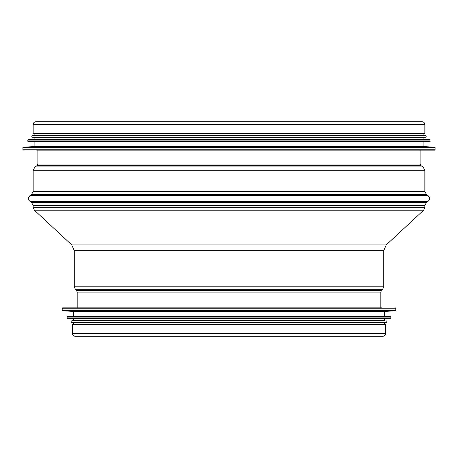 <?xml version="1.0" encoding="UTF-8"?>
<svg xmlns="http://www.w3.org/2000/svg" width="458" height="458" viewBox="0 0 458 458"><rect width="100%" height="100%" fill="white"/><g stroke="black" fill="none" stroke-linecap="round" stroke-linejoin="round"><path stroke-width="0.69" d="M33.136 124.547L33.136 133.507L424.864 133.507L424.864 124.547C424.692 122.813 423.742 121.862 422.007 121.691L35.993 121.691C34.258 121.862 33.308 122.813 33.136 124.547L424.864 124.547M72.467 333.453L72.467 324.493L385.533 324.493L385.533 333.453C385.361 335.187 384.411 336.138 382.676 336.309L75.324 336.309C73.589 336.138 72.639 335.187 72.467 333.453L385.533 333.453M36.68 150.144L434.705 150.144L435.1 149.749L435.1 147.562L434.728 147.173L423.879 146.6L423.879 141.677M434.728 147.173L23.272 147.173L34.121 146.6L423.879 146.6M430.176 141.282L27.824 141.282L28.219 141.677L429.781 141.677L430.176 141.282L429.822 139.673L423.879 139.118L423.879 137.343M429.822 139.673L28.178 139.673L34.121 139.118L423.879 139.118M34.121 139.118L34.121 137.343L32.747 137.343L425.253 137.343C426.524 136.69 426.524 136.032 425.253 135.379L32.747 135.379C31.476 136.032 31.476 136.69 32.747 137.343M423.879 135.379L423.879 133.507M381.989 307.856L62.626 307.856L62.231 308.251L62.231 310.438L395.769 310.438L395.769 308.251L62.231 308.251M62.603 310.827L395.397 310.827L384.548 311.4L73.452 311.4L62.603 310.827L62.231 310.438M384.548 311.4L384.548 316.323L67.544 316.323L73.452 316.323L73.452 311.4M67.509 318.327L390.491 318.327L384.548 318.882L73.452 318.882L67.509 318.327L67.154 317.932L390.846 317.932L390.846 316.718L67.154 316.718L67.544 316.323M384.548 318.882L384.548 320.657L72.072 320.657L73.452 320.657L73.452 318.882M385.928 320.657C387.193 321.31 387.193 321.968 385.928 322.621L72.072 322.621C70.807 321.968 70.807 321.31 72.072 320.657M420.135 164.027L421.051 165.687L36.949 165.687L37.865 164.027L420.135 164.027L420.135 150.144M36.949 165.687L34.974 166.935L423.026 166.935L421.051 165.687M33.136 191.587L424.864 191.587L426.512 194.587L31.488 194.587L33.136 191.587L33.136 170.267L424.864 170.267L423.026 166.935M31.488 194.587L30.062 195.486L427.938 195.486L426.512 194.587M77.196 307.856L77.196 292.107L76.566 290.664L75.501 289.674L74.242 286.788L74.242 250.658L71.723 244.887L34.396 210.228L33.136 207.342L33.136 205.373L31.488 202.379L30.062 201.48L427.938 201.48C428.82 200.094 431.407 199.722 427.938 195.486M31.488 202.379L426.512 202.379L427.938 201.48M33.136 205.373L424.864 205.373L426.512 202.379M33.136 207.342L424.864 207.342L424.864 205.373M34.396 210.228L423.604 210.228L424.864 207.342M71.723 244.887L386.277 244.887L423.604 210.228M74.242 250.658L383.758 250.658L386.277 244.887M74.242 286.788L383.758 286.788L383.758 250.658M75.501 289.674L382.499 289.674L383.758 286.788M76.566 290.664L381.434 290.664L382.499 289.674M77.196 292.107L380.804 292.107L381.434 290.664M23.295 150.144L22.9 149.749L435.1 149.749M22.9 149.749L22.9 147.562L435.1 147.562M27.824 141.282L27.824 140.068L430.176 140.068M37.865 164.027L37.865 150.144M33.136 170.267L34.974 166.935M424.864 191.587L424.864 170.267M30.062 201.48C29.18 200.094 26.593 199.722 30.062 195.486M380.804 307.856L380.804 292.107M23.272 147.173L22.9 147.562M34.121 146.6L34.121 141.677M28.178 139.673L27.824 140.068M34.121 135.379L34.121 133.507M395.769 308.251L395.374 307.856M395.397 310.827L395.769 310.438M390.846 316.718L390.456 316.323M67.154 316.718L67.154 317.932M390.491 318.327L390.846 317.932M73.452 322.621L73.452 324.493M384.548 322.621L384.548 324.493"/></g></svg>
